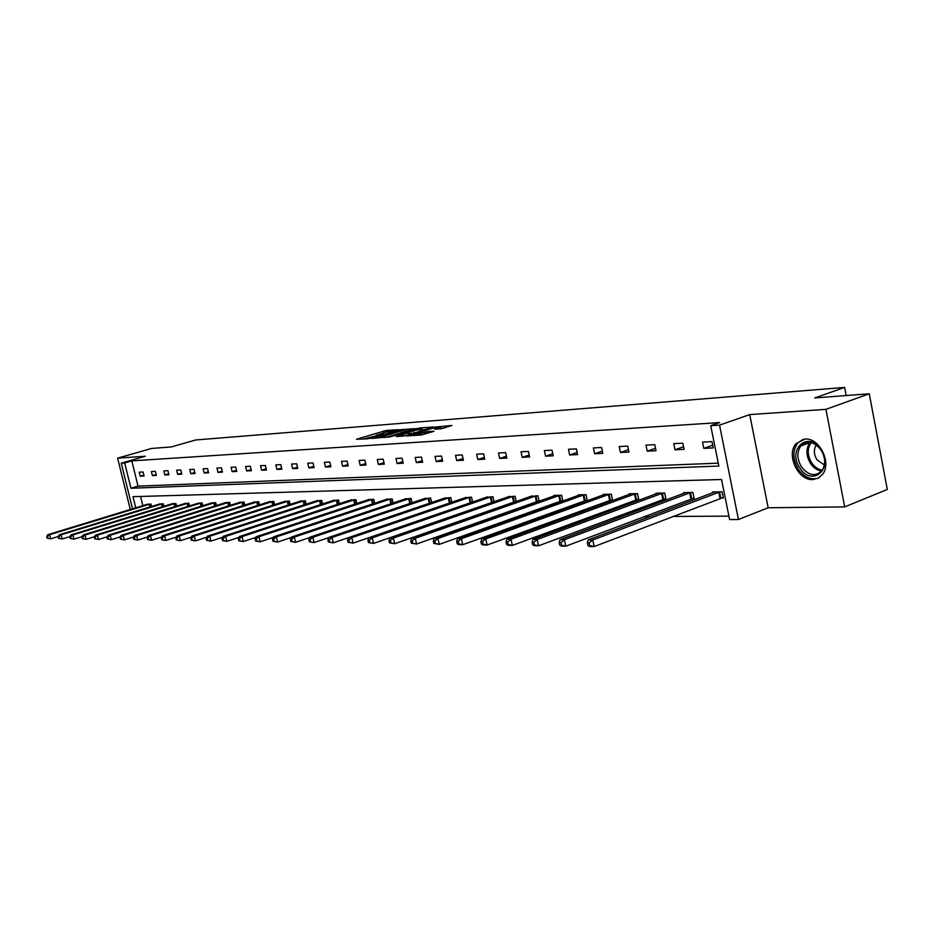 <?xml version="1.0" encoding="UTF-8"?>
<svg xmlns="http://www.w3.org/2000/svg" width="934" height="934" viewBox="0 0 934 934"><rect width="100%" height="100%" fill="white"/><g stroke="black" fill="none" stroke-linecap="round" stroke-linejoin="round"><path stroke-width="1.4" d="M367.296 437.964L383.652 434.112L381.376 433.656L385.917 432.068L398.118 429.652L386.092 430.481L356.473 439.249L367.692 438.817L370.051 438.233L367.296 437.964L363.571 439.108M812.825 479.574C798.01 480.8 785.879 454.613 796.083 443.592L804.968 439.073C819.258 437.404 831.996 462.704 822.597 474.297L818.289 478.138L812.825 479.574M844.686 506.905L825.948 409.337L749.722 414.591L768.157 507.757L844.686 506.905L887.3 489.451L869.262 393.786L814.681 397.942L844.616 387.423L195.615 439.984L171.342 446.942L151.623 448.448L117.614 458.15L130.281 509.509M869.262 393.786L825.948 409.337M441.117 428.811L451.893 425.46L434.964 427.107L406.664 435.933L421.059 435.046L434.006 431.251L427.562 431.578L420.148 433.598C414.941 434.975 412.186 435.384 411.882 434.812L431.963 428.426C437.135 427.048 439.879 426.651 440.194 427.212L434.649 429.161L441.117 428.811M132.511 508.832L121.257 463.159L145.295 456.247L117.614 458.15M121.257 463.159L124.689 462.937L130.923 488.237L718.841 466.054L710.727 425.682L719.53 425.122L738.444 519.502L729.594 519.538L721.538 479.492L133.002 496.678L135.745 507.851M710.727 425.682L719.682 422.565L131.822 460.882L124.689 462.937M749.722 414.591L719.53 425.122M414.708 428.648L399.005 429.838L371.067 438.455L387.341 437.065L414.708 428.648M419.389 427.935L433.574 426.99L405.321 435.793L396.378 436.657L409.034 432.629L404.807 432.804L388.369 437.264L416.727 428.496L419.518 428.496M846.157 395.549L844.616 387.423M692.047 498.593L694.102 498.558L692.865 492.428L683.723 492.627L683.875 493.374M636.871 499.562L638.786 499.527L637.56 493.619L629.061 493.794L629.201 494.471M585.478 500.461L587.264 500.426L586.05 494.716L578.123 494.892L578.251 495.499M537.494 501.301L539.152 501.266L537.961 495.744L530.675 496.468M494.074 501.791L492.965 496.713L486.135 497.378M493.28 502.072L492.568 502.083M451.799 502.305L450.76 497.612L444.351 498.231M412.081 502.796L411.112 498.464L405.076 499.036M374.697 503.286L373.775 499.258L368.089 499.795M339.439 503.753L338.575 500.017L333.204 500.519M306.13 504.22L305.313 500.729L300.234 501.196M274.619 504.664L273.849 501.406L269.039 501.85M244.755 505.096L244.031 502.048L239.466 502.457M216.419 505.516L215.731 502.644L211.411 503.041M189.509 505.924L188.855 503.228L184.734 503.589M163.894 506.321L163.275 503.776L159.352 504.127M140.555 496.456L142.832 505.691M447.117 517.833L447.993 517.821M468.88 517.705L470.234 517.693M491.366 517.564L493.234 517.553M514.622 517.424L517.051 517.413M538.696 517.273L541.708 517.261M563.634 517.121L567.265 517.109M589.471 516.969L593.767 516.946M616.253 516.806L621.273 516.782M644.04 516.642L649.831 516.607M672.9 516.467L728.905 516.128M151.553 506.508L150.946 504.033L147.117 504.372M176.538 506.123L175.907 503.508L171.891 503.858M202.795 505.726L202.129 502.936L197.903 503.321M230.406 505.317L229.694 502.352L225.257 502.749M259.489 504.885L258.741 501.733L254.06 502.153M290.159 504.442L289.365 501.068L284.426 501.523M322.545 503.986L321.716 500.379L316.498 500.869M356.811 503.519L355.924 499.643L350.402 500.169M393.109 503.041L392.163 498.873L386.314 499.421M431.636 502.55L430.632 498.044L424.41 498.639M472.604 502.048L471.53 497.168L464.91 497.81M516.245 501.535L515.101 496.234L508.049 496.935M515.848 501.675L514.669 501.698M561.077 500.881L562.805 500.858L561.603 495.242L553.944 495.405L554.072 496.001M610.731 500.017L612.576 499.982L611.361 494.179L603.154 494.355L603.282 494.997M663.969 499.083L665.942 499.048L664.704 493.035L655.901 493.222L656.042 493.934M721.188 498.091L723.325 498.055L722.064 491.798L712.584 492.008L712.747 492.79M768.157 507.757L738.444 519.502M131.822 460.882L138.022 486.124L718.258 463.159M138.022 486.124L130.923 488.237M713.237 447.9L703.781 448.367L702.508 442.109L711.965 441.607L713.237 447.9M684.097 449.336L674.978 449.791L673.729 443.65L682.836 443.16L684.097 449.336M656.007 450.725L647.227 451.157L645.978 445.133L654.769 444.654L656.007 450.725M628.932 452.068L620.456 452.476L619.219 446.557L627.695 446.102L628.932 452.068M602.804 453.352L594.619 453.761L593.394 447.935L601.566 447.503L602.804 453.352M577.562 454.601L569.658 454.986L568.444 449.266L576.348 448.845L577.562 454.601M553.185 455.804L545.549 456.177L544.347 450.562L551.982 450.153L553.185 455.804M529.613 456.971L522.223 457.333L521.032 451.799L528.422 451.414L529.613 456.971M506.823 458.092L499.667 458.442L498.487 453.013L505.633 452.628L506.823 458.092M484.758 459.178L477.834 459.528L476.667 454.169L483.578 453.807L484.758 459.178M463.392 460.24L456.691 460.567L455.523 455.302L462.225 454.94L463.392 460.24M442.693 461.256L436.201 461.583L435.046 456.399L441.537 456.049L442.693 461.256M422.635 462.248L416.331 462.563L415.186 457.462L421.491 457.123L422.635 462.248M403.184 463.217L397.067 463.509L395.934 458.489L402.04 458.162L403.184 463.217M384.306 464.14L378.375 464.432L377.254 459.481L383.173 459.166L384.306 464.14M365.988 465.05L360.22 465.33L359.111 460.45L364.867 460.147L365.988 465.05M348.195 465.926L342.603 466.206L341.494 461.396L347.086 461.092L348.195 465.926M330.916 466.778L325.476 467.047L324.378 462.307L329.807 462.015L330.916 466.778M314.116 467.607L308.827 467.876L307.741 463.194L313.03 462.914L314.116 467.607M297.783 468.413L292.646 468.67L291.571 464.058L296.708 463.789L297.783 468.413M281.893 469.207L276.896 469.452L275.834 464.898L280.83 464.63L281.893 469.207M266.447 469.965L261.578 470.211L260.516 465.716L265.384 465.459L266.447 469.965M251.398 470.713L246.658 470.946L245.607 466.521L250.347 466.264L251.398 470.713M236.746 471.437L232.134 471.658L231.095 467.292L235.707 467.047L236.746 471.437M222.479 472.137L217.984 472.359L216.957 468.051L221.451 467.806L222.479 472.137M208.574 472.826L204.196 473.036L203.18 468.786L207.558 468.553L208.574 472.826M195.031 473.491L190.758 473.701L189.742 469.498L194.015 469.277L195.031 473.491M181.815 474.145L177.647 474.355L176.643 470.199L180.799 469.977L181.815 474.145M168.926 474.776L164.863 474.986L163.859 470.888L167.922 470.666L168.926 474.776M156.352 475.406L152.382 475.593L151.401 471.553L155.359 471.343L156.352 475.406M144.081 476.013L140.205 476.2L139.224 472.195L143.1 471.997L144.081 476.013M140.205 476.2L143.859 475.126M152.382 475.593L156.13 474.495M164.863 474.986L168.692 473.842M177.647 474.355L181.581 473.176M190.758 473.701L194.786 472.499M204.196 473.036L208.329 471.798M217.984 472.359L222.234 471.075M232.134 471.658L236.489 470.339M246.658 470.946L251.129 469.58M261.578 470.211L266.167 468.798M276.896 469.452L281.613 468.004M292.646 468.67L297.491 467.175M308.827 467.876L313.812 466.323M325.476 467.047L330.601 465.447M342.603 466.206L347.88 464.548M360.22 465.33L365.661 463.614M378.375 464.432L383.967 462.657M397.067 463.509L402.834 461.676M416.331 462.563L422.273 460.649M436.201 461.583L442.331 459.598M456.691 460.567L463.007 458.512M477.834 459.528L484.361 457.38M499.667 458.442L506.415 456.212M522.223 457.333L529.193 455.01M545.549 456.177L552.753 453.761M569.658 454.986L577.107 452.465M594.619 453.761L602.325 451.122M620.456 452.476L628.442 449.721M647.227 451.157L655.505 448.273M674.978 449.791L683.571 446.756M703.781 448.367L712.689 445.191M381.352 433.68L376.11 435.279M407.843 430.761L403.71 431.064M400.768 429.838L374.522 437.742L384.855 435.944L401.223 430.924L403.476 430.025L400.768 429.838M421.958 429.698L425.974 429.406M409.501 434.497L409.034 432.629M419.856 429.36L421.713 428.613C421.386 428.076 418.701 428.472 413.634 429.827L406.944 432.15L419.856 429.36L420.253 431.169M412.104 433.691L409.326 433.948M444.619 428.006L440.439 428.321M147.922 504.103L47.821 534.68L49.642 534.692L50.681 538.825L58.247 536.501M47.844 538.182L50.681 538.825L47.12 538.171L47.844 538.182L47.424 536.536L46.7 536.525L47.12 538.171M47.424 536.536L49.642 534.692L150.07 504.056M46.7 536.525L47.821 534.68M160.181 503.835L59.274 534.785L61.13 534.808L62.193 538.988L70.027 536.571M59.309 538.334L62.193 538.988L58.573 538.334L59.309 538.334L58.889 536.665L58.153 536.665L58.573 538.334M58.889 536.665L61.13 534.808L162.376 503.788M58.153 536.665L59.274 534.785M172.732 503.566L71.007 534.902L72.922 534.925L73.984 539.152L82.11 536.641M71.077 538.498L73.984 539.152L70.319 538.486L71.077 538.498L70.657 536.805L69.887 536.793L70.319 538.486M70.657 536.805L72.922 534.925L174.985 503.519M69.887 536.793L71.007 534.902M799.901 467.992C786.708 449.604 808.319 429.92 820.869 449.511C834.307 468.459 811.961 487.536 799.901 467.992M820.951 449.873C813.946 441.397 807.245 440.089 800.835 445.938C796.714 452.103 796.936 459.119 801.535 466.988C808.727 475.745 815.58 476.924 822.072 470.514C825.831 464.338 825.458 457.462 820.951 449.873M824.372 465.027L816.935 459.726C813.724 454.286 813.526 449.382 816.316 445.004M803.1 439.319L797.566 443.171C792.394 450.818 792.662 459.54 798.372 469.335C804.384 477.484 811.132 480.356 818.604 477.951M185.597 503.298L83.056 535.019L85.017 535.042L86.091 539.327L94.509 536.711M83.149 538.661L86.091 539.327L82.367 538.649L83.149 538.661L82.717 536.945L81.935 536.945L82.367 538.649M82.717 536.945L85.017 535.042L187.909 503.251M81.935 536.945L83.056 535.019M198.79 503.017L95.408 535.147L97.428 535.159L98.502 539.502L107.235 536.781M95.525 538.836L98.502 539.502L94.719 538.825L95.525 538.836L95.093 537.097L94.287 537.085L94.719 538.825M95.093 537.097L97.428 535.159L201.16 502.959M94.287 537.085L95.408 535.147M212.322 502.726L108.099 535.264L110.165 535.287L111.251 539.689L120.311 536.84M108.239 539.011L111.251 539.689L107.41 539L108.239 539.011L107.795 537.248L106.978 537.237L107.41 539M107.795 537.248L110.165 535.287L214.75 502.667M106.978 537.237L108.099 535.264M226.191 502.422L121.116 535.392L123.241 535.416L124.35 539.875L133.737 536.91M121.292 539.187L124.35 539.875L120.439 539.175L121.292 539.187L120.848 537.4L120.007 537.389L120.439 539.175M120.848 537.4L123.241 535.416L228.69 502.375M120.007 537.389L121.116 535.392M240.435 502.118L134.496 535.521L136.679 535.544L137.788 540.062L147.525 536.98M134.694 539.362L137.788 540.062L133.831 539.35L134.694 539.362L134.251 537.564L133.387 537.552L133.831 539.35M134.251 537.564L136.679 535.544L242.992 502.06M133.387 537.552L134.496 535.521M255.04 501.803L148.249 535.661L150.479 535.684L151.612 540.261L161.71 537.038M148.471 539.548L151.612 540.261L147.584 539.537L148.471 539.548L148.027 537.715L147.128 537.715L147.584 539.537M148.027 537.715L150.479 535.684L257.667 501.756M147.128 537.715L148.249 535.661M270.054 501.488L162.376 535.801L164.676 535.824L165.808 540.459L176.292 537.108M162.644 539.747L165.808 540.459L161.722 539.735L162.644 539.747L162.189 537.891L161.267 537.879L161.722 539.735M162.189 537.891L164.676 535.824L272.751 501.43M161.267 537.879L162.376 535.801M285.465 501.161L176.911 535.941L179.27 535.964L180.425 540.669L191.295 537.167M177.203 539.945L180.425 540.669L176.257 539.934L177.203 539.945L176.748 538.066L175.802 538.054L176.257 539.934M176.748 538.066L179.27 535.964L288.244 501.091M175.802 538.054L176.911 535.941M301.308 500.811L191.855 536.081L194.295 536.104L195.451 540.891L206.741 537.225M192.194 540.144L195.451 540.891L191.213 540.132L192.194 540.144L191.727 538.241L190.758 538.229L191.213 540.132M191.727 538.241L194.295 536.104L304.157 500.752M190.758 538.229L191.855 536.081M317.583 500.472L207.243 536.233L209.741 536.256L210.921 541.113L222.631 537.284M207.617 540.354L210.921 541.113L206.612 540.342L207.617 540.354L207.15 538.416L206.145 538.404L206.612 540.342M207.15 538.416L209.741 536.256L320.525 500.402M206.145 538.404L207.243 536.233M334.337 500.11L223.074 536.385L225.666 536.42L226.845 541.335L239.011 537.342M223.495 540.576L226.845 541.335L222.467 540.564L223.495 540.576L223.016 538.603L221.988 538.591L222.467 540.564M223.016 538.603L225.666 536.42L337.349 500.04M221.988 538.591L223.074 536.385M351.558 499.737L239.396 536.548L242.058 536.571L243.249 541.568L255.881 537.4M239.851 540.798L243.249 541.568L238.789 540.786L239.851 540.798L239.373 538.801L238.31 538.79L238.789 540.786M239.373 538.801L242.058 536.571L354.663 499.678M238.31 538.79L239.396 536.548M369.292 499.363L256.208 536.711L258.952 536.735L260.154 541.813L273.277 537.447M256.71 541.031L260.154 541.813L255.612 541.008L256.71 541.031L256.231 539L255.134 538.988L255.612 541.008M256.231 539L258.952 536.735L372.479 499.293M255.134 538.988L256.208 536.711M387.54 498.966L273.545 536.887L276.371 536.91L277.585 542.059L291.221 537.494M274.094 541.265L277.585 542.059L272.962 541.253L274.094 541.265L273.604 539.21L272.471 539.187L272.962 541.253M273.604 539.21L276.371 536.91L390.832 498.896M272.471 539.187L273.545 536.887M406.348 498.569L291.42 537.062L294.338 537.085L295.564 542.315L309.738 537.54M292.015 541.51L295.564 542.315L290.859 541.498L292.015 541.51L291.525 539.42L290.357 539.408L290.859 541.498M291.525 539.42L294.338 537.085L409.734 498.499M290.357 539.408L291.42 537.062M425.717 498.149L309.866 537.237L312.878 537.272L314.116 542.584L328.85 537.575M310.52 541.767L314.116 542.584L309.317 541.743L310.52 541.767L310.03 539.63L308.827 539.618L309.317 541.743M310.03 539.63L312.878 537.272L429.22 498.079M308.827 539.618L309.866 537.237M445.693 497.729L328.92 537.424L332.025 537.459L333.275 542.852L449.593 503.052M329.632 542.024L333.275 542.852L328.383 542L329.632 542.024L329.13 539.864L327.881 539.852L328.383 542M329.13 539.864L332.025 537.459L449.301 497.647M327.881 539.852L328.92 537.424M466.299 497.285L348.592 537.622L351.803 537.645L353.075 543.133L472.219 502.177M349.363 542.292L353.075 543.133L348.078 542.269L349.363 542.292L348.861 540.097L347.576 540.074L348.078 542.269M348.861 540.097L351.803 537.645L470.024 497.203M347.576 540.074L348.592 537.622M487.571 496.83L368.93 537.821L372.257 537.844L373.53 543.425L494.051 501.686M369.771 542.572L373.53 543.425L368.44 542.549L369.771 542.572L369.257 540.331L367.926 540.319L368.44 542.549M369.257 540.331L372.257 537.844L491.401 496.748M367.926 540.319L368.93 537.821M509.52 496.351L389.957 538.019L393.401 538.054L394.685 543.728L516.198 501.289M390.867 542.852L394.685 543.728L389.49 542.841L390.867 542.852L390.354 540.588L388.976 540.564L389.49 542.841M390.354 540.588L393.401 538.054L513.49 496.269M388.976 540.564L389.957 538.019M532.205 495.872L411.719 538.229L415.28 538.264L416.576 544.043L539.07 500.881M412.7 543.156L416.576 544.043L411.275 543.133L412.7 543.156L412.186 540.844L410.762 540.821L411.275 543.133M412.186 540.844L415.28 538.264L536.303 495.779M410.762 540.821L411.719 538.229M555.648 495.37L434.252 538.451L437.941 538.486L439.249 544.37L562.712 500.449M435.314 543.46L439.249 544.37L433.831 543.436L435.314 543.46L434.777 541.113L433.306 541.09L433.831 543.436M434.777 541.113L437.941 538.486L559.886 495.277M433.306 541.09L434.252 538.451M579.897 494.845L457.59 538.684L461.408 538.72L462.739 544.709L587.171 500.005M458.734 543.775L462.739 544.709L458.921 544.65L457.205 543.763L458.734 543.775L458.197 541.381L456.679 541.37L457.205 543.763M458.197 541.381L461.408 538.72L584.275 494.751M456.679 541.37L457.59 538.684M604.975 494.308L481.792 538.918L485.75 538.953L487.093 545.047L612.482 499.55M483.018 544.113L487.093 545.047L483.123 545.001L481.43 544.09L483.018 544.113L482.481 541.673L480.893 541.65L481.43 544.09M482.481 541.673L485.75 538.953L609.517 494.214M480.893 541.65L481.792 538.918M630.952 493.759L506.882 539.163L510.991 539.21L512.346 545.409L638.693 499.071M508.213 544.452L512.346 545.409L508.236 545.351L506.567 544.429L508.213 544.452L507.664 541.977L506.018 541.953L506.567 544.429M507.664 541.977L510.991 539.21L635.645 493.654M506.018 541.953L506.882 539.163M657.863 493.175L532.94 539.42L537.213 539.455L538.579 545.783L665.849 498.581M534.365 544.814L538.579 545.783L534.306 545.725L532.649 544.791L534.365 544.814L533.816 542.28L532.111 542.257L532.649 544.791M533.816 542.28L537.213 539.455L662.731 493.07M532.111 542.257L532.94 539.42M685.754 492.58L560.003 539.689L564.44 539.724L565.817 546.18L694.009 498.067M561.532 545.176L565.817 546.18L561.381 546.11L559.758 545.152L561.532 545.176L560.972 542.596L559.209 542.584L559.758 545.152M560.972 542.596L564.44 539.724L690.81 492.475M559.209 542.584L560.003 539.689M714.697 491.961L588.14 539.957L592.751 540.004L594.141 546.577L723.22 497.542M589.774 545.561L594.141 546.577L589.529 546.518L587.93 545.538L589.774 545.561L589.214 542.934L587.369 542.911L587.93 545.538M589.214 542.934L592.751 540.004L719.939 491.844M587.369 542.911L588.14 539.957M383.886 432.687L383.512 431.018M386.419 431.917L386.092 430.481M385.217 437.556L384.855 435.944M401.62 432.675L401.223 430.924M408.73 434.73L408.321 432.909M411.252 433.808L410.82 431.87M413.914 433.131L413.505 431.31M438.595 428.998L438.361 427.947M420.475 435.092L420.148 433.598M425.239 434.041L424.818 432.15M427.924 433.201L427.562 431.578M149.907 507.022L149.23 504.278M150.479 506.835L149.814 504.115M162.212 506.835L161.535 504.021M162.808 506.66L162.119 503.858M174.833 506.648L174.133 503.753M175.429 506.473L174.728 503.589M821.616 471.086C817.285 470.421 813.607 467.899 810.56 463.533C805.984 455.699 805.762 448.717 809.906 442.564L800.835 445.938M811.167 442.564C807.081 448.507 807.268 455.302 811.739 462.937C814.635 467.093 818.149 469.522 822.282 470.211M187.769 506.462L187.045 503.484M188.364 506.286L187.652 503.309M201.032 506.275L200.285 503.204M201.627 506.088L200.892 503.029M214.622 506.088L213.863 502.912M215.24 505.889L214.481 502.737M228.573 505.889L227.791 502.62M229.192 505.691L228.41 502.445M242.898 505.691L242.093 502.317M243.517 505.492L242.712 502.13M257.586 505.492L256.768 502.002M258.216 505.294L257.399 501.827M272.681 505.282L271.829 501.686M273.312 505.084L272.471 501.5M288.186 505.084L287.31 501.36M288.828 504.874L287.952 501.173M304.122 504.874L303.223 501.021M304.764 504.664L303.865 500.834M320.502 504.664L319.568 500.671M321.144 504.442L320.234 500.484M337.337 504.442L336.392 500.309M338.003 504.232L337.057 500.122M354.675 504.232L353.694 499.947M355.34 504.01L354.36 499.748M372.514 504.01L371.498 499.573M373.191 503.788L372.176 499.375M390.891 503.788L389.84 499.176M391.568 503.566L390.529 498.978M409.804 503.566L408.73 498.779M410.493 503.333L409.419 498.569M429.313 503.344L428.204 498.371M430.002 503.099L428.904 498.161M449.429 503.111L448.273 497.939M450.13 502.877L448.985 497.729M470.141 502.749L468.985 497.495M470.853 502.539L469.697 497.285M491.529 502.387L490.362 497.051M492.253 502.165L491.074 496.83M513.607 502.002L512.427 496.573M514.33 501.78L513.151 496.363M536.42 501.616L535.229 496.094M537.155 501.383L535.964 495.872M559.991 501.208L558.801 495.592M560.739 500.974L559.548 495.37M584.38 500.787L583.178 495.078M585.139 500.554L583.925 494.845M609.622 500.344L608.408 494.541M610.381 500.11L609.166 494.308M635.75 499.9L634.525 493.993M636.521 499.655L635.295 493.747M662.825 499.433L661.587 493.409M663.607 499.188L662.369 493.175M690.903 498.943L689.654 492.813M691.685 498.698L690.436 492.568M720.032 498.441L718.771 492.206M720.826 498.184L719.565 491.949M403.908 431.928L403.476 430.025M422.145 430.551L421.713 428.613M440.556 428.858L440.194 427.212"/></g></svg>
